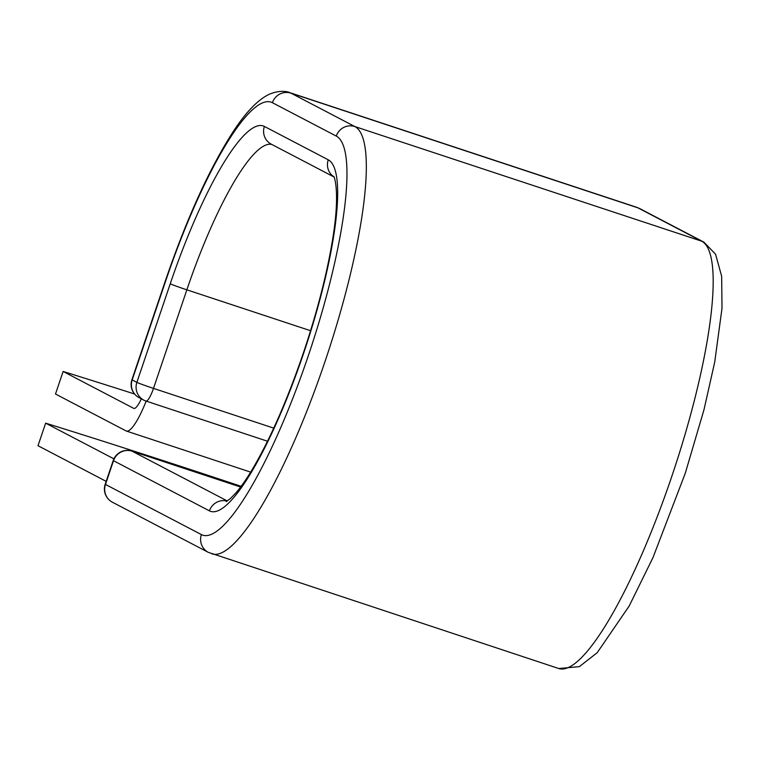<?xml version="1.0" encoding="UTF-8"?>
<svg xmlns="http://www.w3.org/2000/svg" width="760" height="760" viewBox="0 0 760 760"><rect width="100%" height="100%" fill="white"/><g stroke="black" fill="none" stroke-linecap="round" stroke-linejoin="round"><path stroke-width="1.14" d="M134.577 394.022A434.349 14.516 18.7 0 0 63.127 371.469L55.499 394.022L126.075 430.92A46.464 9.7 -71.7 0 0 126.388 431.053A46.464 9.7 -71.7 0 0 146.157 401.118M63.127 371.469L133.713 408.367A22.638 4.721 -71.7 0 0 133.864 408.424A22.638 4.721 -71.7 0 0 141.35 398.848M106.172 481.355L38 445.712L45.638 423.159A434.349 14.516 18.7 0 1 241.138 486.315M113.905 458.84L45.638 423.159M310.574 330.714L186.855 289.826L153.491 388.388A14.896 3.107 108.3 0 1 146.034 401.071L267.51 441.227L146.129 401.099M336.272 136.078A14.896 14.554 -62.4 0 1 354.873 126.559L701.736 241.205A14.896 14.554 -62.4 0 1 703.864 242.107L715.568 254.21L721.667 276.345L722 308.256L714.723 362.073L703.959 409.83L685.283 473.233L652.982 557.593L629.185 606.005L597.198 652.697L579.348 666.653L558.79 668.534L208.316 552.349A14.896 14.554 117.6 0 1 201.391 534.584A210.472 43.918 -71.7 0 0 308.247 355.937A210.472 43.918 -71.7 0 0 336.272 136.078L272.403 102.695A210.472 43.918 -71.7 0 0 165.547 281.342A14.896 0.494 -161.3 0 1 165.272 281.133L131.907 379.705A14.896 0.494 18.7 0 0 132.183 379.915L136.876 382.365A14.896 0.494 18.7 0 0 153.491 388.388L273.742 428.137M165.547 281.342L132.183 379.915A14.896 14.554 -62.4 0 0 139.108 397.68L143.802 400.13A14.896 14.554 -62.4 0 1 136.876 382.365L170.24 283.793A14.896 0.494 -161.3 0 0 186.855 289.826A170.516 35.578 -71.7 0 1 271.861 144.486M272.403 102.695A14.896 14.554 -62.4 0 1 291.004 93.166A225.368 47.025 -71.7 0 0 289.522 92.539C288.686 91.998 280.573 89.319 268.878 94.459C257.317 100.12 245.005 113.164 231.933 133.589C208.506 170.544 186.285 219.725 165.272 281.133M211.926 553.878A225.368 47.025 -71.7 0 0 326.097 358.321A225.368 47.025 -71.7 0 0 354.873 126.559L291.004 93.166L637.868 207.822A225.368 47.025 -71.7 0 0 636.386 207.195L289.522 92.539M558.79 668.534A225.368 47.025 -71.7 0 0 672.952 472.967A225.368 47.025 -71.7 0 0 701.736 241.205L637.868 207.822A14.896 14.554 -62.4 0 1 639.996 208.725L636.386 207.195M333.906 176.918L271.301 144.191A14.896 14.554 -62.4 0 1 264.375 126.426A185.402 38.684 -71.7 0 0 170.24 283.793M333.839 176.795A14.896 14.554 -62.4 0 1 328.244 159.809L264.375 126.426M227.126 501.058A14.896 14.554 117.6 0 0 209.418 510.853A185.402 38.684 -71.7 0 0 303.553 353.485A185.402 38.684 -71.7 0 0 328.244 159.809M227.306 500.954L132.097 451.183A14.896 14.554 117.6 0 0 113.506 460.712L105.469 484.443A14.896 14.554 117.6 0 0 112.394 502.217L208.316 552.349M209.418 510.853L113.506 460.712A14.896 0.494 -161.3 0 1 113.221 460.512L105.194 484.243A14.896 14.896 0 0 0 112.394 502.217M201.391 534.584L105.469 484.443A14.896 0.494 -161.3 0 1 105.194 484.243M240.597 487.046L132.097 451.183A14.896 3.107 108.3 0 0 132.002 451.145A14.896 14.896 0 0 0 113.221 460.512M146.034 401.071A14.896 3.107 108.3 0 1 145.93 401.033A14.896 14.554 -62.4 0 1 143.802 400.13A14.896 14.896 0 0 0 146.034 401.071M250.648 472.122L126.388 431.053M703.864 242.107L639.996 208.725M333.602 176.368C333.773 175.094 340.527 189.658 332.975 237.158C327.588 271.159 318.022 308.864 304.285 350.274C287.983 398.43 270.816 437.855 252.814 468.549C246.43 479.227 240.682 487.464 235.581 493.269L230.071 498.854L226.1 501.59M131.907 379.705A14.896 14.896 0 0 0 139.108 397.68M240.597 487.036L132.002 451.145"/></g></svg>
